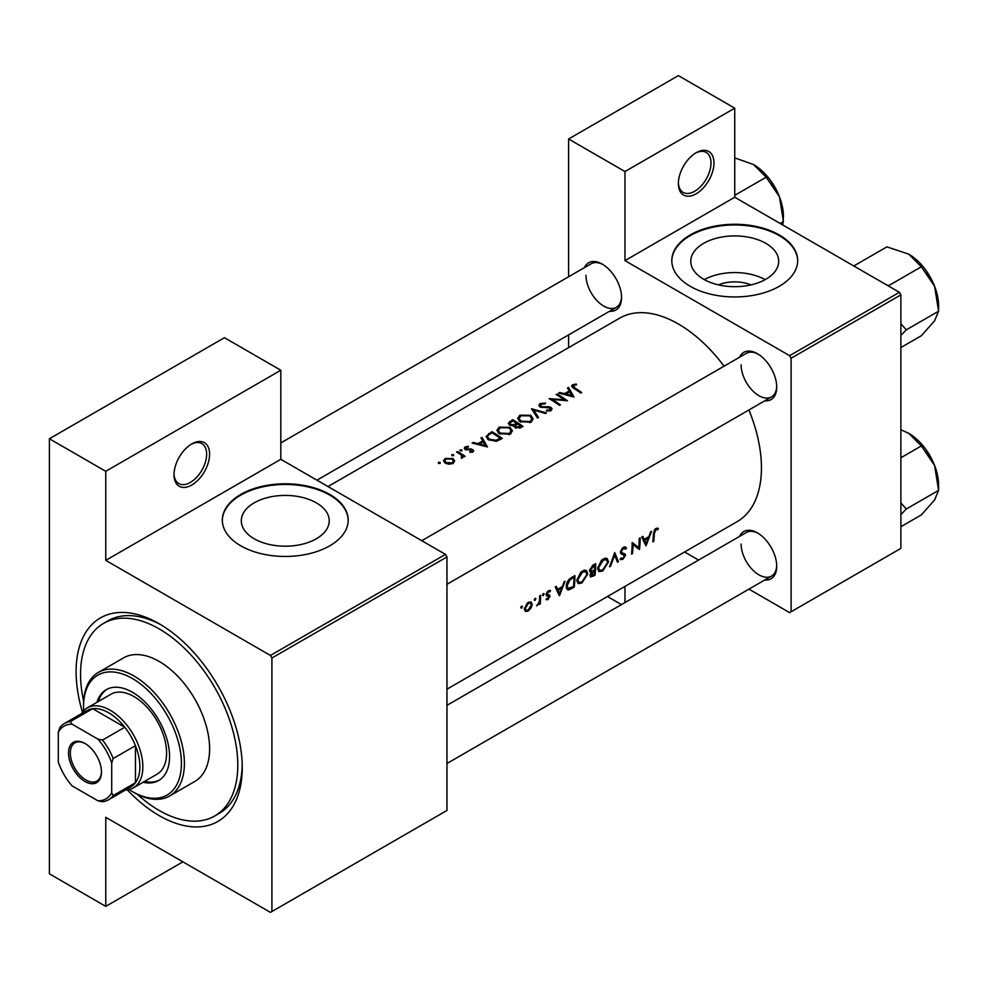 <?xml version="1.0" encoding="UTF-8"?>
<svg xmlns="http://www.w3.org/2000/svg" width="988" height="988" viewBox="0 0 988 988"><rect width="100%" height="100%" fill="white"/><g stroke="black" fill="none" stroke-linecap="round" stroke-linejoin="round"><path stroke-width="1.48" d="M678.373 183.533A25.169 14.536 -60 0 1 696.17 152.708A25.169 14.536 -60 0 1 713.966 162.983A25.169 14.536 -60 0 1 696.17 193.809A25.169 14.536 -60 0 1 678.373 183.533M678.385 182.657A23.07 13.326 120 0 0 683.153 192.388A23.07 13.326 120 0 0 700.937 186.201A23.07 13.326 120 0 0 711.002 162.983A23.07 13.326 120 0 0 706.222 152.424A23.07 13.326 120 0 0 695.416 153.165M174.012 474.722A25.169 14.536 -60 0 1 191.808 443.896A25.169 14.536 -60 0 1 209.604 454.171A25.169 14.536 -60 0 1 191.808 485.009A25.169 14.536 -60 0 1 174.012 474.722M174.024 473.845A23.07 13.326 120 0 0 178.791 483.577A23.07 13.326 120 0 0 196.563 477.402A23.07 13.326 120 0 0 206.64 454.171A23.07 13.326 120 0 0 201.861 443.612A23.07 13.326 120 0 0 191.054 444.353M718.486 284.89A27.862 16.08 180 0 1 750.991 284.89M765.836 279.258A43.966 25.392 0 0 0 778.705 261.301A43.966 25.392 0 0 0 751.572 237.849A43.966 25.392 0 0 0 703.641 243.357A43.966 25.392 0 0 0 690.773 261.301A43.966 25.392 0 0 0 717.918 284.754A43.966 25.392 0 0 0 765.836 279.258M765.169 279.629A43.966 25.392 0 0 0 704.308 279.629M779.236 286.31A62.936 36.334 0 0 0 797.674 260.622A62.936 36.334 0 0 0 758.821 227.042A62.936 36.334 0 0 0 690.241 234.922A62.936 36.334 0 0 0 671.803 260.622A62.936 36.334 0 0 0 710.656 294.189A62.936 36.334 0 0 0 779.236 286.31M797.674 260.956A62.936 36.334 0 0 0 758.549 227.672A62.936 36.334 0 0 0 690.241 235.613A62.936 36.334 0 0 0 671.803 260.956M316.358 538.756A43.966 25.392 0 0 0 329.239 520.8A43.966 25.392 0 0 0 302.093 497.347A43.966 25.392 0 0 0 254.175 502.855A43.966 25.392 0 0 0 241.294 520.8A43.966 25.392 0 0 0 268.44 544.264A43.966 25.392 0 0 0 316.358 538.756M329.77 545.808A62.936 36.334 0 0 0 348.196 520.12A62.936 36.334 0 0 0 309.343 486.553A62.936 36.334 0 0 0 240.763 494.432A62.936 36.334 0 0 0 222.325 520.12A62.936 36.334 0 0 0 261.178 553.688A62.936 36.334 0 0 0 329.77 545.808M348.196 520.466A62.936 36.334 0 0 0 309.071 487.17A62.936 36.334 0 0 0 240.763 495.112A62.936 36.334 0 0 0 222.325 520.466M739.604 536.373A27.269 15.746 60 0 1 757.438 532.89A27.269 15.746 60 0 1 776.716 566.285A27.269 15.746 60 0 1 764.774 579.981M758.191 533.335A25.169 14.536 -120 0 0 746.335 532.495L446.959 705.333M739.604 357.211A27.269 15.746 60 0 1 757.438 353.716A27.269 15.746 60 0 1 776.716 387.111A27.269 15.746 60 0 1 764.774 400.807M758.191 354.173A25.169 14.536 -120 0 0 746.335 353.321L421.777 540.695M584.439 267.625A27.269 15.746 60 0 1 602.272 264.129A27.269 15.746 60 0 1 621.551 297.536A27.269 15.746 60 0 1 609.608 311.232M603.026 264.586A25.169 14.536 -120 0 0 591.17 263.734L280.814 442.92M82.436 712.126A117.486 67.826 60 0 1 76.101 671.716A117.486 67.826 60 0 1 159.179 623.749A117.486 67.826 60 0 1 242.245 767.639A117.486 67.826 60 0 1 127.341 789.906M161.427 625.083A111.187 64.195 -120 0 0 108.025 620.81L103.579 623.379A111.187 64.195 -120 0 0 83.634 701.233M446.959 689.179L737.11 521.664A117.486 67.826 -120 0 0 761.439 467.88A117.486 67.826 -120 0 0 748.904 409.971M658.391 528.444L657.082 528.123L654.698 529.506L653.401 534.076A117.486 67.826 60 0 1 652.809 541.832L653.747 541.301A117.486 67.826 -120 0 0 654.328 533.656L655.834 529.766L657.823 529.679L658.391 528.444M646.029 545.746L651.598 531.297L650.586 531.877L648.943 536.595L644.225 539.312L642.768 536.398L641.755 536.978L645.806 545.623M639.495 549.513A117.486 67.826 -120 0 0 640.15 537.904L639.224 538.448A117.486 67.826 60 0 1 638.816 547.624L632.159 542.511A117.486 67.826 60 0 1 631.517 554.132L632.444 553.589A117.486 67.826 -120 0 0 633.061 544.512L638.433 548.896M620.106 559.196L622.662 559.504L625.503 555.392L625.058 553.984L621.674 552.613L621.341 551.675L623.416 548.488L625.651 549.155L626.553 548.044L624.688 546.833L622.144 548.303L620.415 552.193L621.366 554.07L623.996 554.898L624.564 555.972L622.897 558.294L621.02 558.01L620.625 559.665M625.614 547.043L624.688 546.833M623.181 547.401L625.651 549.155M620.427 551.959L622.057 552.897L620.427 551.897M624.083 554.935L620.476 552.86L624.564 555.972M618.463 561.666L614.721 552.588L609.547 566.816L610.547 566.235L614.635 555.145L617.463 562.234L618.463 561.666L616.932 560.776M608.571 561.888L607.151 558.479L605.027 558.183L601.519 560.208L597.654 568.248L598.889 571.607L602.655 571.064L608.571 561.888L607.583 561.32M595.035 575.189A117.486 67.826 -120 0 0 595.69 563.58L592.874 565.198L589.515 570.484L591.38 572.311L589.997 575.461L590.528 577.004L595.035 575.189L594.097 574.646M590.194 572.225L591.38 572.311L589.577 571.274M587.811 573.88L586.378 570.471L584.266 570.175L580.746 572.2L576.893 580.24L578.116 583.599L581.895 583.044L587.811 573.88L586.81 573.312M574.263 587.181A117.486 67.826 -120 0 0 574.917 575.572L571.706 577.424C568.409 579.4 566.593 582.34 566.248 586.242L567.359 589.7L568.927 589.885L574.263 587.181L573.336 586.637M559.492 595.715L565.074 581.253L564.049 581.846L562.407 586.551L557.701 589.28L556.232 586.353L555.219 586.946L559.27 595.591M546.031 599.605L547.883 599.679L549.958 596.369L549.686 595.258L547.068 593.949L548.426 591.775L549.921 591.824L550.551 590.663L547.587 591.343L546.142 594.529L546.45 595.665L549.032 596.95L546.228 599.728M550.131 590.416L549.242 590.392M549.155 594.949L547.377 594.677M547.957 598.654L546.71 598.518M546.45 595.665L548.809 596.32M543.301 593.665L544.166 594.159L542.844 594.084L542.437 595.159L543.289 595.653L543.771 593.553M542.437 595.159L543.289 595.653L542.437 595.159M540.226 603.952A117.486 67.826 -120 0 0 540.572 595.394L539.646 595.937A117.486 67.826 60 0 1 539.596 598.851L539.312 601.89L536.645 605.891L539.386 603.26A117.486 67.826 60 0 1 539.3 604.495L540.226 603.952L539.374 603.47M535.051 598.432L535.916 598.926L535.051 598.432L534.175 599.926L535.039 600.42L535.508 598.32M534.175 599.926L535.039 600.42L534.175 599.926M525.258 611.424L528.024 611.14L531.025 608.077L532.236 604.471L531.124 601.939L527.296 603.063L524.381 609.003L525.394 611.51M521.602 606.2L522.467 606.694L521.145 606.62L520.738 607.694L521.59 608.188L522.059 606.076M520.738 607.694L521.59 608.188L520.738 607.694M724.056 366.178A117.486 67.826 -120 0 0 619.624 318.173L327.991 486.553M576.251 384.036L572.546 384.789L571.496 386.147L573.769 388.358A117.486 67.826 60 0 1 580.783 393.076L581.71 392.545A117.486 67.826 -120 0 0 574.806 387.889L573.559 385.431L576.498 384.826L576.251 384.036L576.251 384.851M573.015 387.876L573.559 385.431M567.507 388L569.261 390.902L564.556 393.632L559.69 392.508L558.677 393.101L573.991 397.003L568.532 387.407L567.507 388M540.868 407.328L541.14 404.154L545.154 403.87L545.5 403.042L540.078 403.524L538.818 405.265L539.917 406.908L550.18 408.032L549.97 409.835L546.611 410.069L546.401 411.008L550.934 410.662L552.07 409.044L551.057 407.464L548.896 406.723L542.264 406.797L540.201 405.389L540.201 407.056M550.18 408.032L549.97 411.057M546.426 412.91L531.519 408.773L537.509 418.06L538.509 417.479L533.792 410.045L545.438 413.49L546.426 412.91M510.043 427.31L499.15 427.162L496.89 430.311L499.175 433.646L510.154 434.201L512.377 430.892L510.043 427.31L510.043 428.594M502.237 438.425A117.486 67.826 -120 0 0 491.851 431.682L486.022 436.474L488.393 439.697L496.47 441.278L502.237 438.425M468.386 446.267L465.187 446.922L464.237 448.206L465.15 449.503L471.918 450.083L471.955 451.331L469.843 451.553L469.868 452.343L472.894 451.961L473.697 450.824L471.301 448.96L466.04 448.935L466.163 447.441L468.46 447.045L468.386 446.267L468.386 447.045M466.04 449.886L466.163 447.441M471.918 450.083L471.955 452.282M461.828 449.861L460.099 449.861L460.099 450.861L461.828 450.874L461.828 449.861M460.099 449.861L460.099 450.861L460.099 449.861M465.089 456.295A117.486 67.826 -120 0 0 457.506 451.516L456.567 452.047A117.486 67.826 60 0 1 459.124 453.566L461.557 455.307L461.371 458.284L462.446 457.987L463.039 456.073A117.486 67.826 60 0 1 464.162 456.827L465.089 456.295M462.162 456.456L461.68 458.234M440.129 462.396L438.4 462.384L438.4 463.397L440.129 463.409L440.129 462.396M438.4 462.384L438.4 463.397L438.4 462.384M453.023 458.556L445.18 458.469L443.526 460.68L445.168 463.088L448.91 464.237L453.035 463.421L454.678 460.902L453.023 458.556L453.023 459.951M453.578 454.628L451.849 454.628L451.849 455.629L453.578 455.641L453.578 454.628M451.849 454.628L451.849 455.629L451.849 454.628M480.983 437.956L482.724 440.87L478.019 443.587L473.153 442.476L472.141 443.056L487.455 446.959L481.996 437.375L480.983 437.956M514.093 426.581L514.093 425.532L515.106 427.705L520.972 427.606L522.998 426.433A117.486 67.826 -120 0 0 512.611 419.69L508.252 423.272L509.438 424.988L513.982 426.063M530.803 415.318L519.923 415.17L517.65 418.319L519.947 421.654L530.927 422.209L533.149 418.9L530.803 415.318L530.803 416.603M567.47 400.77A117.486 67.826 -120 0 0 557.084 394.014L556.145 394.558A117.486 67.826 60 0 1 564.309 399.732L549.093 398.633A117.486 67.826 60 0 1 559.48 405.376L560.406 404.845A117.486 67.826 -120 0 0 552.23 399.399L567.47 400.77M748.941 589.132L789.622 612.622L900.883 548.389L900.883 294.881L791.104 358.249L789.622 355.68L624.972 260.622L734.739 197.242L734.739 108.174L678.373 75.619L568.594 138.999L568.594 276.776M789.622 355.68L899.401 292.312L734.739 197.242M271.91 911.516L446.959 810.456L446.959 556.948L271.91 658.008L271.91 911.516L270.428 912.381L105.765 817.311L105.765 906.379L49.4 873.837L49.4 438.758L224.449 337.698L280.814 370.241L280.814 459.309L105.765 560.369L105.765 471.301L49.4 438.758M568.594 347.64L568.594 334.907M698.59 560.06L684.598 551.983M791.104 611.77L791.104 358.249M734.739 108.174L624.972 171.542L624.972 260.622M624.972 171.542L568.594 138.999M621.452 604.594L607.459 596.517M624.972 586.403L624.972 602.569M899.401 292.312L900.883 294.881M741.124 544.018A25.169 14.536 -120 0 0 752.103 569.347A25.169 14.536 -120 0 0 771.505 576.103A25.169 14.536 -120 0 0 776.704 565.408M585.958 275.269A25.169 14.536 -120 0 0 596.937 300.599A25.169 14.536 -120 0 0 616.339 307.342A25.169 14.536 -120 0 0 621.538 296.647M741.124 364.844A25.169 14.536 -120 0 0 752.103 390.186A25.169 14.536 -120 0 0 771.505 396.929A25.169 14.536 -120 0 0 776.704 386.234M271.91 658.008L270.428 655.439L105.765 560.369M270.428 655.439L445.477 554.379L280.814 459.309M445.477 554.379L446.959 556.948M137.369 794.315A111.187 64.195 -120 0 0 159.167 810.456A111.187 64.195 -120 0 0 214.767 815.965L219.213 813.396A111.187 64.195 -120 0 0 242.208 765.008M182.904 861.845L105.765 906.379M105.765 471.301L280.814 370.241M445.18 459.803L445.18 458.469M452.109 462.792L446.094 462.545L444.835 460.741L446.119 459.012L452.084 459.087L453.331 460.976L452.109 463.854M446.094 463.582L446.094 462.545M457.506 452.59L457.506 451.516M465.187 449.515L465.187 446.922M467.028 450.046L467.028 449.231M468.954 449.923L468.954 449.058M471.301 449.836L471.301 448.96M472.82 451.998L472.82 449.515M473.153 443.279L473.153 442.476M478.019 444.415L478.019 443.587M482.724 442.155L482.724 440.87M481.996 439.635L481.996 437.375M485.38 445.563L479.575 443.97L483.293 441.834L485.38 446.44M479.575 444.822L479.575 443.97M491.851 432.917L491.851 431.682M491.987 432.843A117.486 67.826 60 0 1 500.237 438.203L496.025 440.265L489.319 439.166L487.516 436.733L488.084 435.399L491.987 432.843M500.237 439.586L500.237 438.203M496.025 441.364L496.025 440.265M489.319 440.24L489.319 439.166M499.15 428.582L499.15 427.162M509.042 433.46L500.113 433.102L498.273 430.459L500.261 427.755L509.116 427.841L510.944 430.644L509.042 434.745M500.113 434.177L500.113 433.102M512.611 420.925L512.611 419.69M509.808 422.913L509.808 421.308M521.009 426.211L516.02 427.149L515.328 426.075L517.675 423.938A117.486 67.826 60 0 1 521.009 426.211L521.009 427.594M519.737 428.212L519.737 426.952M516.02 428.187L516.02 427.149M516.613 423.247L513.933 424.642L510.376 424.457L509.672 423.395L512.747 420.851A117.486 67.826 60 0 1 516.613 423.247L516.613 424.568M513.933 425.569L513.933 424.642M510.376 425.433L510.376 424.457M519.923 416.59L519.923 415.17M529.815 421.468L520.874 421.11L519.046 418.467L521.022 415.763L529.877 415.862L531.717 418.653L529.815 422.753M520.874 422.185L520.874 421.11M533.792 412.12L533.792 410.045M540.078 406.994L540.078 403.524M542.264 407.624L542.264 406.797M548.896 407.575L548.896 406.723M551.057 410.576L551.057 407.464M546.611 411.033L546.611 410.069M557.084 395.101L557.084 394.014M552.23 400.511L552.23 399.399M564.309 400.511L564.309 399.732M559.69 393.323L559.69 392.508M564.556 394.459L564.556 393.632M569.261 392.199L569.261 390.902M568.532 389.667L568.532 387.407M571.904 395.595L566.112 394.014L569.817 391.878L571.904 396.484M566.112 394.854L566.112 394.014M572.546 387.555L572.546 384.789M652.92 540.819L653.747 541.301M655.847 528.543L657.823 529.679M655.34 528.876L656.514 529.556M654.933 529.247L655.834 529.766M555.874 588.218L557.701 589.28M559.665 593.541L558.146 590.194L561.851 588.045L559.665 593.541L557.961 592.553M556.343 589.157L558.146 590.194M560.838 587.465L561.851 588.045M546.488 598.876L547.883 599.679M547.624 591.306L548.426 591.775M546.302 593.504L547.068 593.949M546.166 594.171L549.958 596.369M530.408 607.719L531.025 608.077M526.962 610.522L528.024 611.14M531.124 603.829L532.236 604.471M528.111 610.102L526.073 610.337L525.307 608.46L528.382 603.347L530.507 603.088L531.297 605.002L528.111 610.102M524.505 607.991L525.307 608.46M527.543 602.853L528.382 603.347M566.445 588.465L568.927 589.885M573.979 577.325A117.486 67.826 60 0 1 573.46 586.563L568.075 588.403L567.174 585.699L569.817 580.03L573.979 577.325L572.929 576.72M566.346 585.229L567.174 585.699M568.965 579.536L569.817 580.03M580.821 582.438L581.895 583.044M581.969 581.92L578.807 582.352L577.819 579.709L582.525 572.089L585.773 571.743L586.872 574.423L581.969 581.92M577.004 579.227L577.819 579.709M581.537 571.521L582.525 572.089M594.233 574.571L590.923 574.893L594.541 570.903A117.486 67.826 60 0 1 594.233 574.571M590.046 575.09L591.182 575.757L590.194 574.473M592.899 570.681L593.912 571.274M593.541 570.335L594.541 570.903M594.615 569.718L592.059 571.064L590.441 569.953L594.751 565.334A117.486 67.826 60 0 1 594.615 569.718M592.059 571.064L589.651 569.483M592.392 565.506L593.418 566.112M593.689 564.728L594.751 565.334M601.593 570.447L602.655 571.064M602.742 569.928L599.58 570.36L598.592 567.717L603.298 560.097L606.533 559.751L607.645 562.431L602.742 569.928M597.765 567.248L598.592 567.717M602.31 559.529L603.298 560.097M613.943 554.75L614.635 555.145M609.929 565.877L610.547 566.235M624.49 546.858L626.553 548.044M622.489 547.957L623.416 548.488M620.55 551.218L621.341 551.675M620.415 552.465L625.503 555.392M620.723 558.393L622.662 559.504M620.674 553.391L622.687 554.552M632.159 543.993L633.061 544.512M631.628 553.119L632.444 553.589M632.159 543.536L638.816 547.624M642.41 538.262L644.225 539.312M646.201 543.585L644.67 540.238L648.387 538.09L646.201 543.585L644.485 542.597M642.867 539.189L644.67 540.238M647.362 537.509L648.387 538.09M143.087 782.249A52.45 30.282 -120 0 0 158.698 780.508A52.45 30.282 -120 0 0 166.737 738.481A52.45 30.282 -120 0 0 132.466 692.267A52.45 30.282 -120 0 0 106.247 689.673A52.45 30.282 -120 0 0 96.935 702.307M107 689.254A52.45 30.282 -120 0 0 98.417 701.455M129.144 789.56A69.234 39.965 -120 0 0 132.466 791.61A69.234 39.965 -120 0 0 181.422 763.354A69.234 39.965 -120 0 0 132.466 678.558A69.234 39.965 -120 0 0 83.523 706.828A69.234 39.965 -120 0 0 83.634 710.73M133.948 792.475L132.466 791.61L133.96 792.475A71.334 41.187 60 0 1 133.948 792.475A71.334 41.187 60 0 0 169.615 796.007L194.834 781.446A71.334 41.187 -120 0 0 205.776 724.29A71.334 41.187 -120 0 0 159.167 661.429A71.334 41.187 -120 0 0 123.512 657.897L98.294 672.458A71.334 41.187 60 0 1 133.96 675.99A71.334 41.187 60 0 1 180.557 738.851A71.334 41.187 60 0 1 169.615 796.007M214.767 815.965A111.187 64.195 -120 0 0 231.81 726.872A111.187 64.195 -120 0 0 159.167 628.887A111.187 64.195 -120 0 0 103.579 623.379M81.312 713.756A46.152 26.651 60 0 1 87.142 707.964L110.878 694.268A46.152 26.651 60 0 1 133.96 696.552A46.152 26.651 60 0 1 164.107 737.221A46.152 26.651 60 0 1 157.03 774.197L133.294 787.905A46.152 26.651 60 0 1 125.365 790.067M83.523 706.828L83.523 705.111A71.334 41.187 60 0 1 98.294 672.458M144.581 781.397A52.45 30.282 -120 0 0 159.426 780.063M886.594 284.915L889.064 285.421L921.359 266.772L934.599 286.31A42.225 24.379 -120 0 1 938.6 305.86L938.6 311.195L934.599 320.791L921.359 335.722L900.883 347.541M900.883 335.426L906.305 329.844L938.6 311.195L934.599 286.31A42.225 24.379 -120 0 0 908.75 254.151L921.359 266.772M906.305 329.844L900.883 323.792M855.447 266.933L854.595 265.513L886.891 246.864L908.75 254.151M900.883 514.6L906.305 509.018L900.883 502.966M900.883 526.715L921.359 514.884L934.599 499.965L938.6 490.369L906.305 509.018M934.599 465.484L938.6 490.369L938.6 485.034A42.225 24.379 -120 0 0 934.599 465.484A42.225 24.379 -120 0 0 908.75 433.324L921.359 445.934L934.599 465.484M900.883 457.765L921.359 445.934M900.883 429.731L908.75 433.324M734.739 195.34L766.194 177.185L779.433 196.736A42.225 24.379 -120 0 1 783.435 216.273L782.817 224.992M780.187 223.486L783.435 221.608L779.433 196.736A42.225 24.379 -120 0 0 753.585 164.564L766.194 177.185M734.739 157.895L753.585 164.564M68.53 752.992A23.292 13.449 60 0 1 85.005 743.482A23.292 13.449 60 0 1 101.468 771.999A23.292 13.449 60 0 1 85.005 781.508A23.292 13.449 60 0 1 68.53 752.992M85.45 743.754A22.032 12.721 -120 0 0 74.878 742.902A22.032 12.721 -120 0 0 70.321 752.992A22.032 12.721 -120 0 0 79.929 775.16A22.032 12.721 -120 0 0 96.91 781.063A22.032 12.721 -120 0 0 101.468 771.48M87.142 707.964A46.152 26.651 60 0 1 122.71 720.326A46.152 26.651 60 0 1 142.852 766.774A46.152 26.651 60 0 1 133.294 787.905M111.706 792.845L113.188 795.587A44.052 25.441 60 0 1 108.507 799.798L130.762 786.942A44.052 25.441 -120 0 0 135.442 782.731A44.052 25.441 -120 0 0 139.888 766.774A44.052 25.441 -120 0 0 135.442 745.681A44.052 25.441 -120 0 0 124.784 727.23L92.687 708.692A44.052 25.441 -120 0 0 86.709 710.644L64.455 723.488A44.052 25.441 60 0 1 70.444 721.549L72.075 724.192A41.953 24.218 -120 0 0 58.304 732.145L58.304 762.007A41.953 24.218 -120 0 0 72.075 785.868L97.936 800.799A41.953 24.218 -120 0 0 111.706 792.845L111.706 762.983A41.953 24.218 -120 0 0 97.936 739.135L72.075 724.192M97.936 739.135L102.53 740.074L124.784 727.23A44.052 25.441 -120 0 0 92.687 708.692L70.444 721.549M113.188 795.587L135.442 782.731L135.442 745.681L113.188 758.525L111.706 762.983M58.304 732.145L59.786 727.699A44.052 25.441 60 0 1 64.455 723.488M108.507 799.798A44.052 25.441 60 0 1 102.53 801.737L97.936 800.799M102.53 740.074A44.052 25.441 60 0 1 113.188 758.525M488.628 434.918L488.628 433.534M499.508 439.993L499.508 438.623M515.995 424.988L515.995 423.605M545.784 407.624L545.784 406.772M574.806 389.013L574.806 387.889M653.439 533.137L654.328 533.656M546.203 595.171L547.772 596.073M571.2 587.823L572.176 588.391M571.731 577.412L572.793 578.017M591.985 575.769L593.01 576.362M444.835 460.741L444.835 462.866M453.331 460.976L453.331 463.236M462.162 456.53L462.162 458.123M472.35 450.75L472.35 452.195M465.583 448.243L465.583 449.725M487.516 436.733L487.516 439.067M498.273 430.459L498.273 432.966M510.944 430.644L510.944 433.658M515.328 426.075L515.328 427.841M509.672 423.395L509.672 425.124M519.046 418.467L519.046 420.974M531.717 418.653L531.717 421.666M550.687 408.859L550.687 410.786M526.073 610.337L524.381 609.361M530.507 603.088L528.753 602.087M568.038 588.379L566.248 587.354M578.807 582.352L576.893 581.253M585.773 571.743L583.463 570.409M590.91 571.052L589.527 570.249M599.58 570.36L597.666 569.261M606.533 559.751L604.236 558.418M446.959 584.303L771.505 396.929M925.744 270.107L933.29 283.161M771.505 576.103L446.959 763.477M925.744 449.268L933.29 462.335M770.578 180.52L778.124 193.574M616.339 307.342L316.963 480.18"/></g></svg>
